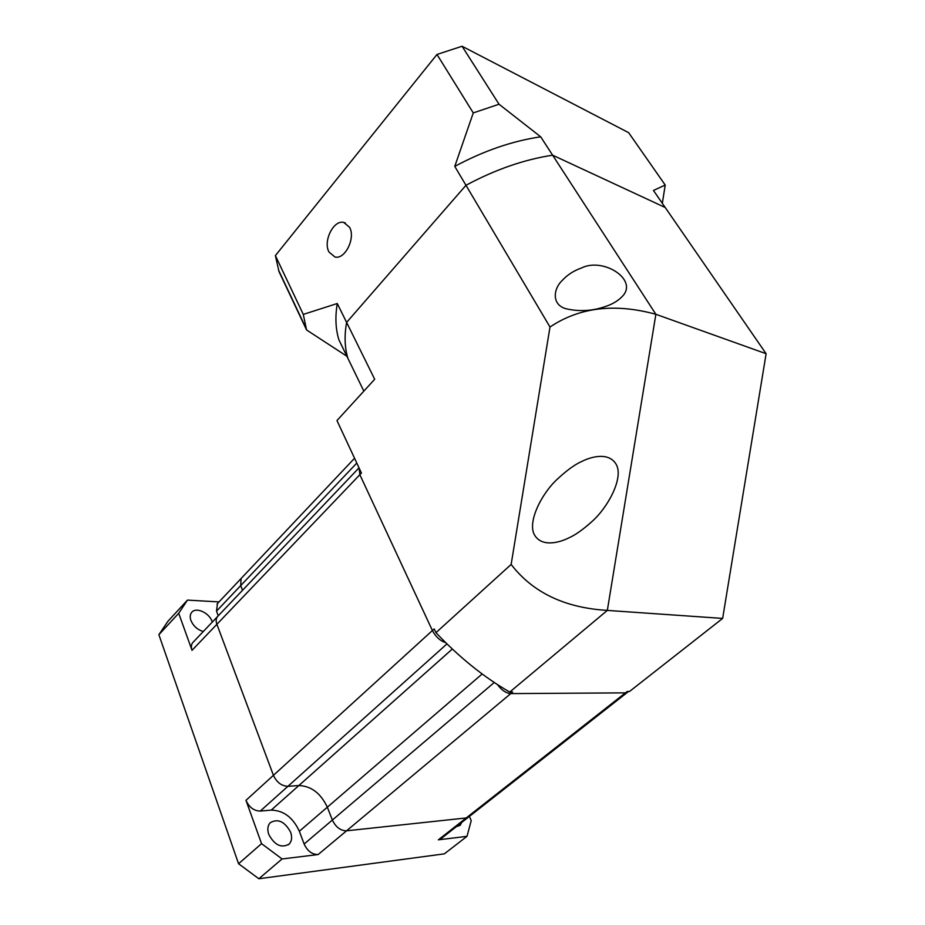 <?xml version="1.0" encoding="UTF-8"?>
<svg xmlns="http://www.w3.org/2000/svg" width="925" height="925" viewBox="0 0 925 925"><rect width="100%" height="100%" fill="white"/><g stroke="black" fill="none" stroke-linecap="round" stroke-linejoin="round"><path stroke-width="1.39" d="M605.609 306.453C592.624 311.031 579.385 311.794 565.892 308.73C551.531 304.695 553.312 288.935 562.088 280.599C567.326 274.864 573.801 270.667 581.513 267.984C603.47 256.93 639.129 280.148 622.005 296.705C617.923 300.914 612.454 304.163 605.609 306.453M581.64 461.517C575.038 464.396 566.99 470.212 557.509 478.977C541.333 493.753 527.238 522.255 534.477 534.904C541.611 547.195 558.769 542.998 569.153 537.737C575.327 534.997 582.796 529.724 591.561 521.897C607.829 507.721 623.357 478.676 616.582 465.113C609.853 451.99 592.197 456.164 581.64 461.517M662.335 203.315L665.214 185.046L628.642 132.668L462.061 46.25L499.026 104.224L540.697 136.819L655.871 314.292L766.12 353.72L722.645 618.42L607.332 610.407L509.744 692.073C483.995 677.239 459.39 657.444 435.953 632.677L434.195 628.907L432.403 630.538L359.848 474.698L432.403 630.538C435.629 636.735 440.069 640.782 445.723 642.69C440.069 640.782 435.629 636.735 432.403 630.538L273.43 775.323L216.889 624.294C215.768 621.114 215.976 618.548 217.502 616.582L217.976 616.085L217.502 616.582C215.976 618.548 215.768 621.114 216.889 624.294L273.43 775.323C276.714 782.377 281.535 786.03 287.918 786.319C281.535 786.03 276.714 782.377 273.43 775.323L245.969 800.333L261.555 843.658L238.558 863.742L158.88 634.7L167.83 621.403L187.463 600.105L178.698 613.275L158.88 634.7M766.12 353.72L665.214 207.501L552.618 155.18C524.082 159.562 495.199 169.599 465.969 185.289L549.993 327.022C579.466 307.297 614.767 303.053 655.871 314.292L607.332 610.407C564.828 607.864 532.765 592.543 511.143 564.435L435.953 632.677M509.744 692.073L512.623 692.062L510.773 693.6C506.091 693.253 501.651 690.247 497.442 684.569C501.651 690.247 506.091 693.253 510.773 693.6L625.45 692.86L627.231 691.472L629.555 691.449L722.645 618.42M665.214 185.046L653.455 190.458L665.214 207.501L552.618 155.18C524.082 159.562 495.199 169.599 465.969 185.289L346.609 322.409C344.25 335.659 344.678 347.627 347.892 358.322L356.391 375.816M549.993 327.022L511.143 564.435M178.698 613.275L192.018 650.321L359.848 474.698L359.108 468.027L359.848 474.698L361.444 473.022L336.966 420.551L374.694 379.25L346.609 322.409C344.25 335.659 344.678 347.627 347.892 358.322L355.697 374.382M258.861 878.75L282.079 858.967L318.154 854.55L510.773 693.6L625.45 692.86L627.913 691.958L625.45 692.86L466.212 817.954L346.563 830.812C340.481 830.719 335.752 827.123 332.364 820.036L327.334 807.19C320.744 793.268 311.251 786.053 298.856 785.533L287.918 786.319L298.856 785.533C311.251 786.053 320.744 793.268 327.334 807.19L332.364 820.036C335.752 827.123 340.481 830.719 346.563 830.812L466.212 817.954L468.929 816.775L466.212 817.954L438.381 839.831L466.998 836.327L444.37 853.844L258.861 878.75L238.558 863.742M328.988 252.016L334.931 256.977C344.99 259.844 355.847 237.956 349.534 227.249L343.811 222.463C333.636 219.502 322.848 241.24 328.988 252.016M462.061 46.25L436.993 54.459L275.384 255.601L279.015 271.638L306.58 329.971L303.284 314.408L337.278 303.516C335.047 316.859 335.578 328.942 338.874 339.764L363.837 391.136M275.384 255.601L303.284 314.408M499.026 104.224L473.265 112.919L436.993 54.459M346.447 355.963L306.58 329.971M540.697 136.819C512.334 140.982 483.694 150.844 454.765 166.396L473.265 112.919M337.278 303.516L346.609 322.409L465.969 185.289L454.765 166.396M456.337 826.661L460.118 825.354L461.772 822.383M212.276 622.086L212.045 621.403C209.142 612.628 195.811 606.707 191.637 612.454C190.041 614.524 189.81 617.195 190.932 620.49C193.36 626.098 197.488 629.775 203.315 631.497M268.782 834.442C274.632 845.219 281.431 848.433 289.155 844.086C291.826 841.114 292.312 837.148 290.612 832.176C284.727 821.458 277.928 818.313 270.216 822.73C267.626 825.632 267.152 829.54 268.782 834.442M356.796 463.055L240.685 585.606L241.124 578.483L240.685 585.606L242.523 590.289L240.685 585.606L216.508 611.136L217.468 603.551M282.079 858.967L261.555 843.658M469.368 816.428L471.23 820.591L466.998 836.327M219.017 601.909L187.463 600.105M468.385 817.203L441.121 838.593L438.381 839.831M192.018 650.321C190.955 647.165 191.198 644.586 192.758 642.597L193.244 642.089M218.254 615.796L216.508 611.136M318.154 854.55C312.072 854.55 307.401 851.035 304.14 844.016L299.342 831.274C292.994 817.492 283.628 810.439 271.233 810.115L260.272 811.075C253.901 810.89 249.126 807.317 245.969 800.333M260.272 811.075L446.96 643.916M271.233 810.115L452.313 649.026M299.342 831.274L482.168 673.978M304.14 844.016L494.262 682.488M628.549 691.461L627.913 691.958M587.398 525.608L591.561 521.897M620.397 298.301L622.005 296.705M278.529 270.1L306.117 328.491M345.407 223.006L343.811 222.463M289.155 844.086L288.311 844.803M217.063 603.99L354.553 458.257M192.758 642.597L359.027 467.83M627.451 692.328L468.929 816.775"/></g></svg>

